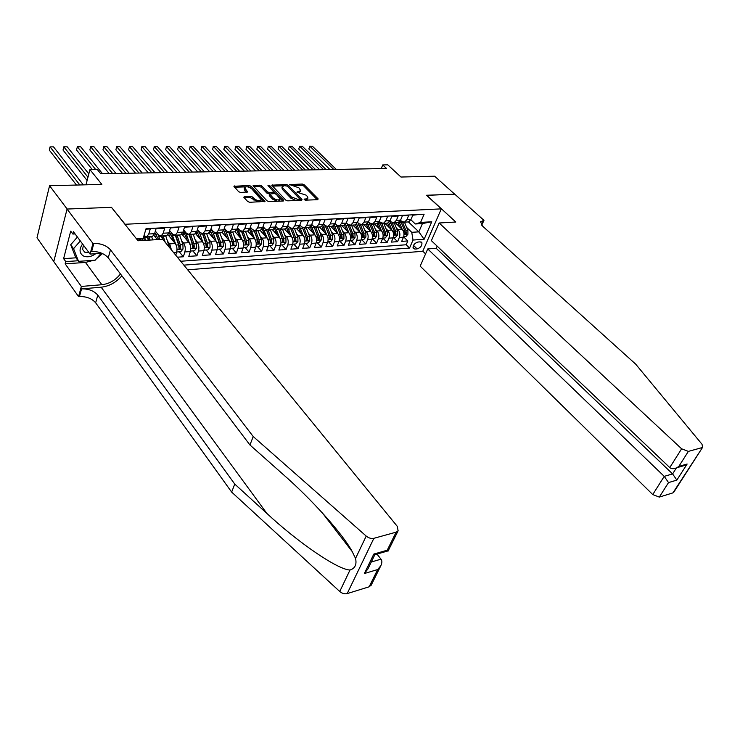 <?xml version="1.0" encoding="UTF-8"?>
<svg xmlns="http://www.w3.org/2000/svg" width="740" height="740" viewBox="0 0 740 740"><rect width="100%" height="100%" fill="white"/><g stroke="black" fill="none" stroke-linecap="round" stroke-linejoin="round"><path stroke-width="1.11" d="M304.14 199.633L305.5 200.161L317.756 199.689L318.117 198.857L304.205 184.769L302.308 184.029L289.664 184.593L298.886 187.803L300.755 190.587L296.925 192.233L306.046 195.11L307.211 196.294L307.951 197.959L304.14 199.633M244.348 196.47L243.858 197.34L247.715 201.53L249.732 202.307L265.031 201.382L251.119 186.267L249.149 185.5L233.896 186.286L238.668 191.715L240.667 192.493L247.632 191.919L244.589 187.72C246.133 186.193 248.511 186.545 251.72 188.792L261.303 199.754C259.74 201.289 257.344 200.919 254.135 198.653L252.627 197.034L250.629 196.257L244.348 196.47L243.996 197.497M111.638 207.542L125.162 224.266L441.318 208.865L426.49 195.258L454.693 194.176L434.63 176.203L400.978 177.036L387.769 164.844L382.728 164.928L386.576 168.498L100.742 173.761L97.264 169.46L89.938 169.58L85.988 184.815M111.703 207.329L67.146 209.041L49.571 185.712L101.843 184.417L89.938 169.58M285.723 200.087L287.693 200.845L301.615 200.309L302.003 199.467L288.156 185.222L286.232 184.473L271.728 185.194L285.723 200.087M283.216 201.021L268.944 201.567L266.955 200.799L253.043 185.74L259.823 185.204L261.784 185.971L267.307 191.808L269.277 192.567L273.948 192.095L267.963 185.555L269.637 185.5L283.633 200.161L283.216 201.021M53.798 261.516L37 237.79L49.571 185.712M177.387 257.187L183.335 256.771L179.265 251.822M181.541 240.639L183.511 243.007C185.25 245.541 185.703 248.52 184.861 251.952L190.337 251.582L188.802 256.382L196.933 255.809L192.844 250.906M195.184 239.853L197.136 242.165C198.884 244.672 199.328 247.623 198.477 251.036L203.861 250.666L202.307 255.429L210.299 254.865L206.192 250.009M208.597 239.076L210.53 241.332C212.288 243.811 212.732 246.753 211.871 250.129L217.162 249.768L215.59 254.495L223.452 253.94L219.317 249.121M221.787 238.308L223.702 240.509C225.469 242.979 225.913 245.883 225.043 249.241L230.251 248.89L228.651 253.57L236.393 253.025L232.231 248.252M234.765 237.549L236.661 239.704C238.428 242.156 238.872 245.032 237.993 248.363L243.118 248.02L241.508 252.664L249.112 252.127L244.94 247.4M247.521 236.809L249.408 238.918C251.184 241.342 251.628 244.2 250.74 247.502L255.772 247.16L254.144 251.776L261.636 251.249L257.446 246.559M260.082 236.079L261.951 238.141C263.736 240.537 264.171 243.377 263.274 246.651L268.232 246.318L266.585 250.897L273.957 250.379L269.749 245.736M272.44 235.357L274.29 237.374C276.085 239.751 276.519 242.572 275.613 245.819L280.488 245.486L278.832 250.037L286.084 249.519L281.866 244.912M284.604 234.645L286.436 236.624C288.23 238.983 288.674 241.776 287.749 244.996L292.55 244.672L290.885 249.186L298.017 248.677L293.78 244.117M296.574 233.942L298.396 235.875C300.19 238.215 300.625 240.99 299.7 244.191L304.427 243.867L302.743 248.344L309.773 247.854L305.518 243.321M308.358 233.248L310.162 235.154C311.966 237.466 312.4 240.222 311.466 243.395L316.119 243.081L314.417 247.521L321.336 247.04L317.081 242.544M319.957 232.564L321.743 234.432C323.556 236.735 323.99 239.464 323.047 242.609L327.626 242.304L325.914 246.716L332.732 246.235L328.458 241.786M331.381 231.888L333.157 233.72C334.97 236.005 335.405 238.715 334.452 241.841L338.957 241.536L337.236 245.921L343.952 245.439L339.66 241.027M342.629 231.232L344.387 233.026C346.209 235.292 346.635 237.975 345.682 241.083L350.122 240.787L348.392 245.134L354.996 244.663L350.704 240.287M353.702 230.575L355.45 232.342C357.272 234.589 357.707 237.253 356.736 240.334L361.111 240.038L359.372 244.357L365.875 243.895L361.573 239.557M364.617 229.927L366.346 231.666C368.178 233.896 368.603 236.541 367.632 239.603L371.943 239.307L370.185 243.589L376.595 243.146L372.285 238.835M375.365 229.298L377.086 231C378.917 233.211 379.343 235.838 378.362 238.872L382.608 238.585L380.841 242.84L387.159 242.396L382.839 238.123M385.956 228.669L387.658 230.344C389.49 232.536 389.915 235.144 388.935 238.16L393.116 237.873L391.34 242.1L397.574 241.666L399.35 237.457C400.34 234.46 399.914 231.87 398.083 229.696L396.39 228.049M393.273 237.457L397.574 241.666M419.154 214.471L412.8 215.22L410.978 219.512L408.61 221.908L407.425 221.982M400.507 220.261L401.607 221.316L404.475 222.148L406.843 219.734L408.665 215.433L402.403 215.766L400.59 220.085L398.222 222.5L397.038 222.574M389.999 220.77L391.173 221.898L394.022 222.74L396.39 220.317L398.194 215.988L391.849 216.311L390.045 220.668L387.686 223.101L386.502 223.175M383.422 223.341L385.781 220.899L387.575 216.543L381.128 216.876L379.333 221.26L380.573 222.5L383.422 223.341L387.686 223.101M368.492 221.787L369.815 223.101L372.664 223.961L375.004 221.501L376.799 217.107L370.25 217.449L368.464 221.861L366.124 224.331L364.95 224.396M357.494 222.305L358.9 223.711L361.74 224.581L364.071 222.102L365.847 217.671L359.196 218.023L357.429 222.472L355.098 224.96L353.933 225.025M346.32 222.833L347.818 224.34L350.64 225.21L352.962 222.722L354.738 218.254L347.985 218.615L346.218 223.092L343.906 225.598L342.74 225.663M334.98 223.36L336.561 224.969L339.373 225.857L341.686 223.341L343.443 218.846L336.589 219.207L334.841 223.721L332.528 226.246L331.372 226.311M323.454 223.887L325.128 225.617L327.931 226.505L330.234 223.97L331.983 219.447L325.017 219.808L323.278 224.359L320.984 226.903L319.828 226.967M311.753 224.424L313.519 226.264L316.313 227.171L318.598 224.618L320.337 220.058L313.261 220.428L311.531 225.006L309.255 227.569L308.099 227.633M299.857 224.969L301.726 226.93L304.51 227.837L306.786 225.275L308.506 220.677L301.31 221.047L299.598 225.672L297.332 228.244L296.185 228.309M287.777 225.515L289.738 227.606L292.513 228.521L294.77 225.931L296.481 221.306L289.173 221.686L287.471 226.338L285.224 228.938L284.086 229.002M275.502 226.061L277.565 228.29L280.331 229.215L282.569 226.607L284.262 221.945L276.834 222.333L275.16 227.023L272.921 229.641L271.784 229.705M263.024 226.607L265.188 228.984L267.945 229.918L270.174 227.3L271.848 222.592L264.3 222.99L262.635 227.717L260.415 230.353L259.287 230.408M250.342 227.162L252.618 229.687L255.356 230.64L257.566 227.994L259.231 223.249L251.554 223.656L249.907 228.419L247.706 231.074L246.577 231.139M237.447 227.726L239.843 230.408L242.563 231.361L244.755 228.706L246.401 223.924L238.604 224.331L236.967 229.132L234.784 231.805L233.664 231.87M224.34 228.281L226.847 231.139L229.548 232.11L231.731 229.419L233.359 224.608L225.423 225.016L223.813 229.863L221.639 232.554L220.538 232.619M211.002 228.845L213.638 231.879L216.321 232.86L218.485 230.159L220.095 225.302L212.029 225.719L210.428 230.603L208.282 233.313L207.181 233.378M197.451 229.409L200.207 232.638L202.871 233.627L205.017 230.899L206.608 226.005L198.403 226.431L196.822 231.352L194.694 234.09L193.603 234.154M183.659 229.974L186.545 233.405L189.2 234.404L191.318 231.657L192.881 226.718L184.538 227.162L182.983 232.12L180.875 234.876L179.792 234.941M169.636 230.556L172.651 234.182L175.278 235.2L177.378 232.425L178.923 227.448L170.431 227.892L168.905 232.897L166.815 235.681L165.742 235.736M155.345 231.102L158.517 234.978L161.126 236.005L163.198 233.211L164.724 228.197L156.085 228.651L154.577 233.692L152.514 236.495L151.45 236.55M143.153 240.463L141.932 238.928M157.37 239.621L153.855 235.302M175.75 255.18L176.583 252.516C177.415 249.066 176.962 246.069 175.232 243.516L167.999 234.747M171.44 249.917L169.663 243.867L167.675 241.444M190.337 251.582C191.179 248.159 190.726 245.19 188.987 242.664L181.883 234.173M203.861 250.666C204.721 247.271 204.268 244.329 202.519 241.823L195.517 233.581M217.162 249.768C218.032 246.401 217.579 243.479 215.821 241L208.911 232.98M230.251 248.89C231.121 245.541 230.677 242.646 228.91 240.186L222.065 232.36M243.118 248.02C243.996 244.7 243.553 241.823 241.786 239.39L235.135 231.879M255.772 247.16C256.669 243.867 256.225 241.018 254.449 238.604L247.687 231.074M268.232 246.318C269.138 243.053 268.694 240.222 266.909 237.836L260.119 230.362M280.488 245.486C281.404 242.248 280.969 239.446 279.174 237.068L272.357 229.668M292.55 244.672C293.475 241.462 293.04 238.678 291.246 236.319L284.401 228.984M304.427 243.867C305.361 240.676 304.926 237.919 303.123 235.588L296.259 228.309M316.119 243.081C317.062 239.917 316.627 237.17 314.815 234.858L307.933 227.643M327.626 242.304C328.579 239.159 328.144 236.439 326.331 234.145L319.43 226.986M338.957 241.536C339.919 238.419 339.484 235.718 337.671 233.442L330.752 226.347M350.122 240.787C351.084 237.688 350.658 235.006 348.836 232.749L341.899 225.709M361.111 240.038C362.082 236.967 361.657 234.303 359.834 232.064L352.878 225.08M371.943 239.307C372.914 236.254 372.488 233.618 370.666 231.398L363.701 224.47M382.608 238.585C383.588 235.551 383.163 232.934 381.331 230.732L374.357 223.859M393.116 237.873C394.106 234.867 393.68 232.268 391.849 230.085L384.856 223.267M420.181 241.86L417.961 242.026C414.418 243.22 412.828 245.31 413.179 248.289L414.909 249.075L417.12 248.899C420.662 247.696 422.244 245.606 421.874 242.637L420.181 241.86M187.692 269.804L422.743 251.295L441.318 208.865M183.871 265.133L409.562 248.048L413.013 240.047L411.745 232.314L406.667 227.439M136.502 238.844L143.162 238.465L146.048 228.669L424.122 214.212L420.588 222.426L431.753 221.778L424.131 239.261L413.013 240.047M144.004 235.625L146.724 236.819L152.514 236.495M180.708 261.257L406.195 244.764L407.823 240.944L401.69 241.37L403.476 237.179C404.466 234.192 404.04 231.611 402.209 229.437L395.206 222.675M146.724 236.819L148.768 234.006L150.276 228.947L145.9 229.178M388.935 238.16L387.159 242.396M378.362 238.872L376.595 243.146M367.632 239.603L365.875 243.895M356.736 240.334L354.996 244.663M345.682 241.083L343.952 245.439M334.452 241.841L332.732 246.235M323.047 242.609L321.336 247.04M311.466 243.395L309.773 247.854M299.7 244.191L298.017 248.677M287.749 244.996L286.084 249.519M275.613 245.819L273.957 250.379M263.274 246.651L261.636 251.249M250.74 247.502L249.112 252.127M237.993 248.363L236.393 253.025M225.043 249.241L223.452 253.94M211.871 250.129L210.299 254.865M198.477 251.036L196.933 255.809M184.861 251.952L183.335 256.771M411.745 232.314L418.849 231.861L422.429 223.563L415.307 223.98L420.588 222.426M408.434 221.926L418.849 231.861L424.131 239.261M410.867 219.762L415.307 223.98M382.728 164.928L381.257 168.59M143.162 238.465L137.64 240.278M403.605 236.837L407.823 240.944M406.195 244.764L409.562 248.048M375.809 223.776L376.984 223.711L379.333 221.26L375.004 221.501M422.429 223.563L431.753 221.778M306.379 200.124L307.868 198.191M299.265 192.733L300.671 190.818M317.257 199.708L303.752 186.018L301.846 185.278L293.993 185.5M283.3 185.805L272.357 186.119M301.152 200.327L287.657 186.434M299.238 199.236L299.515 198.644L287.361 186.129L284.327 185.657L282.301 186.702L283.004 188.284L291.292 196.868L297.545 199.301L299.238 199.236L298.812 200.42M299.117 200.411L299.654 199.06M281.949 187.71L282.55 189.551L283.004 188.284M296.074 200.522L290.839 198.144L282.55 189.551M253.663 186.647L259.379 186.489L259.823 185.204M269.86 193.815L266.863 193.085L261.34 187.248L259.379 186.489M273.338 193.593L273.92 192.178M282.791 201.04L268.944 186.582M273.106 197.922C276.251 200.142 278.591 200.512 280.136 199.051L276.335 194.324L274.374 193.566L269.684 194.047L273.106 197.922L272.653 199.208L277.287 201.252M278.518 201.206L280.053 199.282M269.268 195.24L269.453 195.822L269.906 194.546M272.653 199.208L269.453 195.822M258.075 201.992L250.185 197.552L244.246 197.765M259.86 201.918L261.22 200.013M244.246 188.737L244.709 190.282L245.143 188.987M246.587 192.298L244.709 190.282M263.976 201.761L250.675 187.562L247.632 186.822M245.449 186.887L234.506 187.202M403.642 236.726L405.936 236.569L407.934 234.201L407.897 230.408L404.475 222.148L408.61 221.908M402.264 229.493L399.165 222.019M399.942 227.254L397.926 222.518M336.302 169.423L312.336 146.187L309.829 146.196L308.83 148.953L329.938 169.543M400.358 220.576L404.725 230.612L405.095 234.025L406.26 233.378L405.955 230.529L402.366 221.88M405.067 231.925L406.26 233.378M308.83 148.953L309.829 146.196L333.777 169.469M309.394 146.169L312.336 146.187M82.575 243.978C79.014 249.149 79.254 253.126 83.278 255.901C87.135 257.585 91.279 256.854 95.71 253.718M83.426 245.125L82.584 249.408L84.684 252.146L88.994 252.618M101.149 253.357L95.192 260.193L78.551 261.34L75.693 257.428L70.698 244.774L77.404 237.031M78.551 261.34L73.565 248.696L80.299 240.925M70.698 244.774L73.565 248.696M437.146 246.133L436.193 248.279L427.748 248.936L420.181 266.141L652.745 494.57L664.233 476.357L672.605 473.915L676.379 467.957M427.748 248.936L664.233 476.357L668.525 482.591L659.303 497.095L672.919 492.886L702.639 447.284L702.029 444.287L635.651 364.108L482.674 226.209L480.547 221.769L483.969 220.353L454.739 194.167L426.601 195.351M426.647 195.249L455.812 222.019L439.144 222.999L681.623 448.801L688.357 451.4L701.964 447.644M483.969 220.353L481.712 225.238M422.79 251.184L425.574 253.875M439.144 222.999L431.383 240.657L669.774 467.578L681.623 448.801M673.909 492.017L672.919 492.886M659.303 497.095L652.745 494.57M436.193 248.279L672.605 473.915L676.841 480.103L668.525 482.591M688.357 451.4L678.811 466.422L676.915 467.699C673.835 469.077 671.457 469.04 669.774 467.578M678.811 466.422L687.127 464.026L681.734 466.311M371.286 584.989L369.14 586.811L347.18 593.6C344.627 594.202 342.148 593.499 339.743 591.491L231.648 492.082L234.756 484.08L97.791 295.121C93.971 290.811 88.559 288.729 81.539 288.877L101.167 287.203C109.279 286.232 116.18 282.43 121.86 275.798M234.756 484.08L266.863 513.421C297.739 542.198 337.56 569.68 350.002 570.022C355.061 568.385 356.902 564.528 355.542 558.432L352.166 551.513C342.426 533.337 310.957 498.723 283.032 474.331L249.944 444.981L108.243 257.816C104.312 253.543 98.79 251.415 91.677 251.424L93.85 243.377L92.963 243.423L67.062 209.041L111.472 207.339L138.029 240.768L162.772 239.307L397.223 526.279L398.129 530.756L396.15 532.162L373.876 538.313L347.18 593.6M231.648 492.082L95.645 302.789C91.853 298.47 86.451 296.398 79.458 296.564L78.588 296.638L53.78 261.599L67.062 209.041M249.944 444.981L253.219 436.545L110.482 249.787C106.532 245.532 100.992 243.395 93.85 243.377M355.542 558.432L366.217 536.084L253.219 436.545M93.508 260.314L85.479 262.432L65.157 263.847L65.74 261.599L78.126 260.748M75.11 233.942L72.871 234.062L70.698 231.139L63.622 258.639L65.74 261.599M72.871 234.062L73.473 231.75L90.086 254.079L92.963 243.423M78.588 296.638L81.344 286.436L101.861 284.724C109.335 283.808 115.542 280.22 120.463 273.966M65.157 263.847L81.344 286.436M376.984 554.075L380.998 559.172C382.219 560.735 382.154 562.927 380.804 565.767L377.668 569.55L364.339 573.537L367.854 569.023M101.935 253.311L90.086 254.079M366.217 536.084C368.733 538.1 371.286 538.85 373.876 538.313M102.536 253.579L96.487 258.704M63.622 258.639L75.98 257.816M364.339 573.537L373.829 554.057L374.579 554.769M373.829 554.057L387.233 550.209L388.038 551.152L398.129 530.756M393.292 237.42L395.65 237.263L397.657 234.876L397.621 231.056L394.198 222.731M391.923 230.159L388.768 222.5M389.601 227.892L387.575 223.11M326.155 169.608L302.244 146.215L299.7 146.224L298.71 148.999L319.763 169.728M389.906 220.964L394.401 231.259L394.772 234.691L395.956 234.044L395.65 231.176L392.108 222.564M394.707 232.332L395.956 234.044M298.71 148.999L299.7 146.224L323.593 169.654M299.284 146.187L302.244 146.215M382.774 238.123L385.216 237.965L387.242 235.561L387.187 231.713L383.773 223.323M381.424 230.825L378.205 222.981M379.111 228.54L377.067 223.684M315.86 169.802L292.013 146.243L289.433 146.252L288.443 149.045L309.45 169.913M379.296 221.353L383.93 231.916L384.3 235.376L385.503 234.728L385.189 231.842L381.692 223.249M384.199 232.832L385.503 234.728M288.443 149.045L289.433 146.252L313.261 169.849M289.035 146.215L292.013 146.243M372.109 238.844L374.634 238.678L376.66 236.263L376.605 232.379L373.191 223.924M370.768 231.509L367.475 223.452M368.455 229.206L366.374 224.238M305.417 169.996L281.635 146.27L279.017 146.279L278.046 149.092L298.988 170.108M368.714 222.009L373.293 232.591L373.672 236.06L374.893 235.413L374.579 232.508L371.11 223.924M373.543 233.378L374.893 235.413M278.046 149.092L279.017 146.279L302.78 170.043M278.638 146.243L281.635 146.27M361.286 239.575L363.877 239.399L365.921 236.967L365.865 233.054L362.452 224.544M359.954 232.203L356.578 223.924M357.642 229.872L355.524 224.784M294.825 170.191L271.118 146.298L268.472 146.307L267.501 149.138L288.378 170.302M358.188 222.999L362.498 233.267L362.878 236.763L364.126 236.115L363.803 233.183L360.371 224.599M362.711 233.914L364.126 236.115M267.501 149.138L268.472 146.307L292.161 170.237M268.102 146.27L271.118 146.298M350.288 240.315L352.971 240.13L355.024 237.679L354.96 233.738L351.546 225.163M348.975 232.906L345.515 224.387M346.671 230.556L344.498 225.33M284.086 170.385L260.462 146.326L257.77 146.335L256.808 149.184L277.611 170.505M347.439 223.961L351.546 233.96L351.925 237.466L353.193 236.828L352.869 233.877L349.456 225.275M351.704 234.404L353.193 236.828M256.808 149.184L257.77 146.335L281.385 170.431M257.418 146.298L260.462 146.326M339.124 241.064L341.889 240.879L343.952 238.41L343.887 234.441L340.474 225.793M337.829 233.618L334.267 224.84M335.525 231.25L333.287 225.867M273.199 170.589L249.648 146.353L246.919 146.363L245.967 149.24L266.705 170.709M336.506 224.914L340.428 234.654L340.807 238.188L342.093 237.549L341.769 234.571L338.374 225.941M337.394 226.949L340.946 236.375L342.093 237.549M245.967 149.24L246.919 146.363L270.452 170.635M246.587 146.326L249.648 146.353M327.792 241.823L330.641 241.638L332.713 239.15L332.649 235.144L329.235 226.431M326.516 234.349L322.834 225.284M324.213 231.953L321.9 226.394M262.154 170.792L238.687 146.381L235.921 146.391L234.978 149.286L255.633 170.912M325.36 225.839L329.124 235.366L329.513 238.918L330.817 238.28L330.493 235.283L327.108 226.607M325.896 227.069L329.679 237.096L330.817 238.28M234.978 149.286L235.921 146.391L259.361 170.838M235.597 146.353L238.687 146.381M316.285 242.6L319.227 242.406L321.308 239.899L321.234 235.866L317.83 227.078M315.018 235.089L311.216 225.719M312.724 232.665L310.328 226.912M250.943 170.996L227.569 146.409L224.756 146.418L223.822 149.332L244.404 171.116M313.991 226.69L317.654 236.088L318.043 239.658L319.375 239.02L319.042 236.005L315.666 227.273M314.315 227.43L318.228 237.827L319.375 239.02M223.822 149.332L224.756 146.418L248.113 171.051M224.46 146.381L227.569 146.409M304.593 243.386L307.627 243.183L309.718 240.657L309.644 236.597L306.24 227.744M303.345 235.838L299.404 226.144M301.06 233.396L298.562 227.421M239.566 171.208L216.284 146.437L213.444 146.446L212.519 149.388L233.008 171.329M302.42 227.513L306.009 236.828L306.397 240.417L307.748 239.779L307.414 236.735L304.038 227.939M302.558 227.828L306.61 238.576L307.748 239.779M212.519 149.388L213.444 146.446L236.698 171.255M213.157 146.409L216.284 146.437M292.716 244.191L295.843 243.978L297.943 241.434L297.859 237.337L294.464 228.41M291.486 236.615L287.388 226.57M289.201 234.136L286.602 227.929M228.031 171.421L204.851 146.465L201.965 146.474L201.04 149.434L221.445 171.541M290.654 228.327L294.178 237.568L294.566 241.175L295.935 240.546L295.602 237.485L292.226 228.595M290.663 228.327L294.807 239.335L295.935 240.546M201.04 149.434L201.965 146.474L225.117 171.477M201.696 146.446L204.851 146.465M280.645 244.996L283.873 244.783L285.992 242.221L285.899 238.095L282.504 229.095M279.443 237.392L275.169 226.977M277.167 234.895L274.438 228.429M216.321 171.634L193.242 146.501L190.31 146.511L189.403 149.489L209.716 171.754M278.684 229.113L282.153 238.326L282.55 241.952L283.938 241.323L283.605 238.234L280.22 229.243M278.749 229.15L282.81 240.102L283.938 241.323M189.403 149.489L190.31 146.511L213.361 171.689M190.069 146.474L193.242 146.501M268.389 245.819L271.71 245.597L273.837 243.016L273.745 238.854L270.359 229.779M267.205 238.188L262.746 227.393M264.929 235.653L262.071 228.91M204.434 171.856L181.467 146.529L178.497 146.538L177.6 149.536L197.802 171.976M266.511 229.9L269.943 239.094L270.331 242.739L271.756 242.119L271.414 239.002L268.028 229.918M266.622 229.937L270.627 240.889L271.756 242.119M177.6 149.536L178.497 146.538L201.428 171.911M178.275 146.501L181.467 146.529M255.929 246.661L259.351 246.429L261.498 243.821L261.396 239.631L258.01 230.482M254.773 239.002L250.111 227.818M252.507 236.439L249.482 229.391M192.363 172.078L169.516 146.557L166.5 146.566L165.621 149.591L185.722 172.198M254.135 230.677L257.529 239.88L257.927 243.543L259.37 242.924L259.028 239.788L255.642 230.621M254.282 230.714L258.251 241.684L259.37 242.924M165.621 149.591L166.5 146.566L189.32 172.133M166.306 146.529L169.516 146.557M243.266 247.511L246.799 247.271L248.954 244.653L248.844 240.426L245.467 231.204M242.137 239.834L237.272 228.244M239.871 237.235L236.671 229.872M180.116 172.3L157.389 146.594L154.336 146.603L153.458 149.647L173.447 172.42M241.545 231.454L244.912 240.676L245.31 244.357L246.781 243.747L246.439 240.574L243.062 231.333M241.73 231.472L245.661 242.489L246.781 243.747M153.458 149.647L154.336 146.603L177.026 172.355M154.151 146.566L157.389 146.594M230.399 248.381L234.034 248.131L236.199 245.486L236.088 241.231L232.721 231.925M222.768 231.768L222.398 232.739M229.289 240.685L226.394 232.628L224.202 228.679M227.032 238.039L223.628 230.344M167.684 172.531L145.086 146.622L141.978 146.631L141.118 149.702L160.996 172.651M228.753 232.212L232.092 241.481L232.49 245.181L233.988 244.579L233.646 241.379L230.279 232.064M228.965 232.221L232.878 243.312L233.988 244.579M141.118 149.702L141.978 146.631L164.539 172.587M141.821 146.594L145.086 146.622M217.32 249.26L221.066 249.01L223.24 246.337L223.129 242.045L219.762 232.665M210.604 231.093L209.448 233.609M216.237 241.554L213.324 233.368L210.909 229.123M213.98 238.863L210.354 230.815M155.049 172.762L132.59 146.659L129.445 146.668L128.594 149.758L148.342 172.892M215.728 232.971L219.059 242.304L219.465 246.022L220.983 245.421L220.64 242.202L217.273 232.804M215.969 232.952L219.882 244.145L220.983 245.421M128.594 149.758L129.445 146.668L151.867 172.827M129.306 146.631L132.59 146.659M204.018 250.157L207.875 249.898L210.067 247.206L209.938 242.877L206.59 233.415M197.413 231.935L196.285 234.488M202.964 242.433L200.041 234.127L197.386 229.585M200.716 239.704L196.84 231.296M142.228 173.003L119.917 146.687L116.717 146.696L115.875 149.813L135.503 173.123M202.483 233.72L205.812 243.136L206.21 246.873L207.764 246.281L207.413 243.035L204.055 233.553M202.742 233.664L206.663 244.986L207.764 246.281M115.875 149.813L116.717 146.696L138.99 173.058M116.606 146.659L119.917 146.687M190.485 251.064L194.472 250.795L196.664 248.085L196.535 243.719L193.196 234.173M184.01 232.804L182.9 235.394M189.477 243.349L186.536 234.904L183.631 230.057M187.22 240.556L185.611 235.912L183.085 231.787M129.204 173.243L107.041 146.724L103.785 146.733L102.962 149.869L122.451 173.363M189.014 234.46L192.335 243.987L192.742 247.743L194.315 247.151L193.963 243.886L190.624 234.321M189.301 234.395L193.223 245.856L194.315 247.151M102.962 149.869L103.785 146.733L125.92 173.299M103.702 146.696L107.041 146.724M176.731 251.989L180.828 251.711L183.039 248.982L182.91 244.579L179.57 234.95M170.385 233.701L169.284 236.319M175.75 244.274L171.412 232.693M173.502 241.425L171.883 236.708L169.081 232.304M115.977 173.484L93.971 146.761L90.668 146.761L89.855 149.924L109.206 173.613M180.875 234.876L175.278 235.2L178.636 244.847L179.043 248.621L180.643 248.048L180.292 244.746L176.962 235.098M175.648 235.172L179.561 246.725L180.643 248.048M89.855 149.924L90.668 146.761L112.637 173.549M90.604 146.724L93.971 146.761M169.432 247.456L165.723 235.736M156.529 234.617L155.437 237.253M159.84 239.482L157.833 234.136M158.61 239.547L154.827 232.841M102.536 173.733L80.688 146.788L77.339 146.797L76.544 149.989L92.269 169.543M165.27 242.359L163.059 235.894M161.376 235.986L162.513 239.325M154.595 233.618L155.104 233.035M161.764 235.968L163.105 239.714M76.544 149.989L77.339 146.797L95.663 169.488M77.302 146.761L80.688 146.788M152.764 239.899L151.626 236.541M145.632 240.315L143.986 235.681M144.411 240.389L143.43 237.559M88.819 173.9L67.21 146.825L63.807 146.835L63.02 150.044L87.117 180.477M150.063 240.056L148.925 236.698M147.214 236.791L148.352 240.158M147.639 236.772L148.833 240.13M63.02 150.044L63.797 146.797L87.958 177.221M63.797 146.797L67.21 146.825M138.426 240.74L138.26 240.241M83.352 184.88L53.511 146.862L50.061 146.871L49.293 150.109L76.488 185.046M53.511 146.862L50.061 146.871L79.828 184.963M169.663 243.867L175.232 243.516M183.511 243.007L188.987 242.664M197.136 242.165L202.519 241.823M210.53 241.332L215.821 241M223.702 240.509L228.91 240.186M236.661 239.704L241.786 239.39M249.408 238.918L254.449 238.604M261.951 238.141L266.909 237.836M274.29 237.374L279.174 237.068M286.436 236.624L291.246 236.319M298.396 235.875L303.123 235.588M310.162 235.154L314.815 234.858M321.743 234.432L326.331 234.145M333.157 233.72L337.671 233.442M344.387 233.026L348.836 232.749M355.45 232.342L359.834 232.064M366.346 231.666L370.666 231.398M377.086 231L381.331 230.732M387.658 230.344L391.849 230.085M398.083 229.696L402.209 229.437M406.843 219.734L410.978 219.512M148.768 234.006L154.577 233.692M163.198 233.211L168.905 232.897M177.378 232.425L182.983 232.12M191.318 231.657L196.822 231.352M205.017 230.899L210.428 230.603M218.485 230.159L223.813 229.863M231.731 229.419L236.967 229.132M244.755 228.706L249.907 228.419M257.566 227.994L262.635 227.717M270.174 227.3L275.16 227.023M282.569 226.607L287.471 226.338M294.77 225.931L299.598 225.672M306.786 225.275L311.531 225.006M318.598 224.618L323.278 224.359M330.234 223.97L334.841 223.721M341.686 223.341L346.218 223.092M352.962 222.722L357.429 222.472M364.071 222.102L368.464 221.861M385.781 220.899L390.045 220.668M396.39 220.317L400.59 220.085M399.35 237.457L403.476 237.179M173.724 252.71L176.583 252.516M413.493 245.375L417.12 248.899M412.948 247.169L414.909 249.075M305.565 200.161L305.999 198.977M296.971 192.28L297.203 191.66M298.377 192.761L298.793 191.605M289.877 184.991L290.099 184.371M301.846 185.278L302.308 184.029M303.752 186.018L304.205 184.769M317.802 199.689L318.117 198.857M304.177 199.671L304.408 199.042M272.043 185.796L272.375 184.861M285.834 185.611L286.232 184.473M287.712 186.48L288.156 185.222M301.698 200.309L302.003 199.467M290.839 198.144L291.292 196.868M297.11 200.485L297.545 199.301M253.385 186.351L253.709 185.379M261.34 187.248L261.784 185.971M266.863 193.085L267.307 191.808M268.824 193.852L269.277 192.567M272.884 193.612L273.3 192.437M269.193 186.776L269.637 185.5M283.337 201.012L283.633 200.161M250.185 197.552L250.629 196.257M252.183 198.329L252.627 197.034M253.691 199.957L254.135 198.653M247.142 192.271L247.428 191.438M234.256 186.924L234.599 185.906M248.705 186.794L249.149 185.5M250.675 187.562L251.119 186.267M264.513 201.733L264.809 200.873M404.022 234.515L407.888 234.266M402.662 222.555L404.604 222.444M399.48 222.731L401.432 222.62M405.955 230.529L407.897 230.408M403.152 230.704L404.725 230.612M687.127 464.026L676.841 480.103M481.388 224.84L483.442 220.391M266.863 513.421L101.167 287.203M108.243 257.816L110.482 249.787M97.791 295.121L95.645 302.789M369.14 586.811L377.668 569.55M387.233 550.209L396.15 532.162M339.743 591.491L350.002 570.022M81.539 288.877L79.458 296.564M85.479 262.432L101.861 284.724M371.276 562.021L380.998 559.172M393.661 235.2L397.611 234.941M392.357 223.138L394.328 223.027M389.129 223.323L391.108 223.212M395.65 231.176L397.621 231.056M392.792 231.361L394.401 231.259M383.144 235.894L387.187 235.625M381.905 223.739L383.903 223.619M378.63 223.924L380.638 223.813M385.189 231.842L387.187 231.713M382.275 232.018L383.93 231.916M372.479 236.597L376.605 236.319M371.286 224.34L373.321 224.229M367.965 224.535L370 224.414M374.579 232.508L376.605 232.379M371.6 232.693L373.293 232.591M361.647 237.309L365.875 237.022M360.519 224.96L362.572 224.84M357.143 225.154L359.214 225.034M363.803 233.183L365.865 233.054M360.769 233.378L362.498 233.267M350.649 238.03L354.969 237.743M349.585 225.58L351.676 225.469M346.163 225.783L348.262 225.663M352.869 233.877L354.96 233.738M349.77 234.071L351.546 233.96M339.484 238.761L343.906 238.474M338.485 226.218L340.604 226.098M335.007 226.422L337.135 226.292M341.769 234.571L343.887 234.441M338.606 234.774L340.428 234.654M328.144 239.51L332.667 239.205M327.21 226.865L329.365 226.736M323.676 227.06L325.85 226.94M330.493 235.283L332.649 235.144M327.265 235.487L329.124 235.366M316.627 240.26L321.252 239.964M315.767 227.513L317.95 227.393M312.178 227.726L314.38 227.596M319.042 236.005L321.234 235.866M315.749 236.208L317.654 236.088M304.926 241.036L309.662 240.722M304.14 228.179L306.36 228.049M300.496 228.392L302.734 228.262M307.414 236.735L309.644 236.597M304.048 236.948L306.009 236.828M293.049 241.814L297.896 241.499M292.328 228.854L294.585 228.725M288.637 229.067L290.903 228.938M295.602 237.485L297.859 237.337M292.171 237.697L294.178 237.568M280.978 242.609L285.936 242.285M280.34 229.539L282.634 229.409M276.584 229.751L278.887 229.622M283.605 238.234L285.899 238.095M280.099 238.456L282.153 238.326M268.713 243.414L273.791 243.081M268.148 230.242L270.479 230.103M264.337 230.454L266.678 230.325M271.414 239.002L273.745 238.854M267.834 239.233L269.943 239.094M256.253 244.228L261.442 243.895M255.772 230.945L258.14 230.806M251.887 231.167L254.273 231.028M259.028 239.788L261.396 239.631M255.365 240.019L257.529 239.88M243.58 245.06L248.899 244.718M243.183 231.666L245.597 231.528M239.242 231.888L241.666 231.75M246.439 240.574L248.844 240.426M242.702 240.814L244.912 240.676M230.714 245.911L236.143 245.55M230.399 232.397L232.841 232.258M226.394 232.628L228.845 232.48M233.646 241.379L236.088 241.231M229.826 241.619L232.092 241.481M217.615 246.771L223.184 246.401M209.624 233.156L209.087 233.183M217.403 233.137L219.882 232.998M213.324 233.368L215.821 233.23M220.64 242.202L223.129 242.045M216.728 242.452L219.059 242.304M204.314 247.65L210.012 247.271M196.526 233.905L195.822 233.942M204.185 233.896L206.71 233.748M200.041 234.127L202.584 233.988M207.413 243.035L209.938 242.877M203.426 243.284L205.812 243.136M190.781 248.538L196.609 248.15M183.206 234.654L182.327 234.71M190.744 234.663L193.316 234.515M186.536 234.904L189.116 234.756M193.963 243.886L196.535 243.719M189.884 244.135L192.335 243.987M177.017 249.445L182.983 249.047M169.663 235.431L168.609 235.487M177.082 235.44L179.691 235.292M172.799 235.69L175.426 235.533M180.292 244.746L182.91 244.579M176.12 245.005L178.636 244.847M155.89 236.208L154.651 236.282M163.179 236.236L165.843 236.088M158.822 236.486L161.496 236.328M167.86 245.523L169.044 245.449M149.045 237.041L151.746 236.893M144.615 237.3L147.334 237.142M394.022 222.74L398.222 222.5M372.664 223.961L376.984 223.711M361.74 224.581L366.124 224.331M350.64 225.21L355.098 224.96M339.373 225.857L343.906 225.598M327.931 226.505L332.528 226.246M316.313 227.171L320.984 226.903M304.51 227.837L309.255 227.569M292.513 228.521L297.332 228.244M280.331 229.215L285.224 228.938M267.945 229.918L272.921 229.641M255.356 230.64L260.415 230.353M242.563 231.361L247.706 231.074M229.548 232.11L234.784 231.805M216.321 232.86L221.639 232.554M202.871 233.627L208.282 233.313M189.2 234.404L194.694 234.09M161.126 236.005L166.815 235.681M421.282 242.054L421.874 242.637M281.857 187.969L282.301 186.702M269.24 195.332L269.684 194.047M244.154 189.014L244.589 187.72M702.639 447.284L673.594 492.498M685.24 465.303L676.915 467.699M352.166 551.513L322.344 512.885M371.119 585.331L380.804 565.767M374.708 554.991L367.586 569.578M387.853 550.949L374.496 554.797"/></g></svg>
